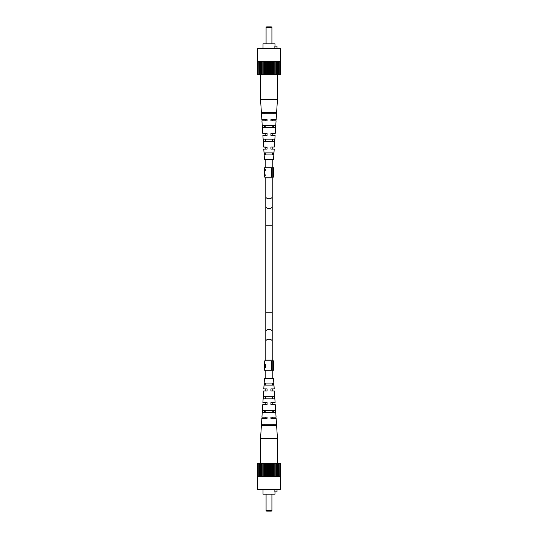 <?xml version="1.0" encoding="UTF-8"?>
<svg xmlns="http://www.w3.org/2000/svg" width="538" height="538" viewBox="0 0 538 538"><rect width="100%" height="100%" fill="white"/><g stroke="black" fill="none" stroke-linecap="round" stroke-linejoin="round"><path stroke-width="0.81" d="M265.732 366.62L265.321 366.62L264.824 364.226L264.629 366.62L265.321 366.62M264.642 364.825L264.824 363.701L265.732 365.033L265.732 365.874L265.321 365.874M265.732 365.033L265.732 367.145L264.629 366.963L264.629 370.245L271.757 370.245L271.757 360.911L273.6 360.911L272.208 360.621M265.409 364.226L264.824 364.226M265.705 367.145L265.705 366.62M264.629 364.421L264.629 360.911L271.757 360.911M271.757 370.245L272.773 370.245L272.773 360.621M272.773 370.245L273.6 370.245L273.6 360.911M264.629 174.097L265.382 175.233L264.662 173.801L264.629 177.089L273.6 177.089L273.6 167.755L264.629 167.755L264.669 171.158L265.382 170.277L265.382 169.705L264.629 170.869M271.757 177.089L271.757 167.755M272.773 177.089L272.773 167.755M264.662 173.801L264.662 171.158M264.662 173.525L264.662 171.447M267.077 390.541L267.077 390.951L263.647 390.951L265.792 390.951L265.792 388.907L263.781 388.907L264.454 378.705L273.546 378.705L274.219 388.907L272.208 388.907L272.208 390.951L274.353 390.951L275.113 402.612L272.208 402.612L272.208 404.657L275.248 404.657L276.068 417.199L272.208 417.199L272.208 418.362L270.923 418.147M265.792 418.362L265.792 417.199L261.932 417.199L267.077 417.199L267.077 418.362L261.858 418.362L260.54 438.483L277.46 438.483L277.46 463.272M267.077 134.635L267.077 135.388L262.887 135.388L265.792 135.388L265.792 133.343L262.752 133.343L261.932 120.801L267.077 120.801L267.077 119.638L261.858 119.638L260.54 99.517L260.54 74.728M276.142 119.638L270.923 119.638L276.142 119.638L277.46 99.517L260.54 99.517M264.629 360.911L265.792 360.621M265.382 367.528L264.662 366.62M264.629 366.391L264.629 364.313M273.923 425.363L264.077 425.363L273.923 425.363L264.077 425.363L264.124 424.193L273.876 424.193L264.124 424.193L273.876 424.193L273.923 425.363M273.439 412.532L272.208 412.532L273.439 412.532L272.208 412.532L272.208 410.487L273.365 410.487L272.208 410.487L273.365 410.487L273.439 412.532M265.792 412.532L264.561 412.532L265.792 412.532L264.561 412.532L264.635 410.487L265.792 410.487L264.635 410.487L265.792 410.487L265.792 412.532M275.348 410.487L275.49 412.532L275.348 410.487L262.652 410.487L262.51 412.532L275.49 412.532L275.348 410.487M272.914 398.826L272.208 398.826L272.914 398.826L272.208 398.826L272.208 396.782L272.833 396.782L272.208 396.782L272.833 396.782L272.914 398.826M265.792 398.826L265.086 398.826L265.792 398.826L265.086 398.826L265.167 396.782L265.792 396.782L265.167 396.782L265.792 396.782L265.792 398.826M274.407 396.782L274.481 397.864L274.407 396.782L263.593 396.782L263.452 398.826L274.548 398.826L274.407 396.782M272.376 385.121L272.208 383.076L272.376 385.121M265.792 385.121L265.711 383.076L265.792 385.121M280.231 476.688L280.231 489.519L257.769 489.519L257.769 476.688M277.023 489.519L277.023 491.853L274.864 491.853L274.864 489.519M274.979 491.853L274.979 494.187L263.021 494.187L263.021 489.519M280.137 476.688L280.829 476.688L280.829 463.272L280.137 463.272L280.022 476.688L280.137 463.272M257.863 476.688L257.863 463.272L257.171 463.272L257.171 476.688L280.022 476.688M261.737 476.688L261.737 463.272L266.619 463.272L266.619 476.688M259.538 476.688L259.538 463.272L261.737 463.272M261.367 463.272L261.367 476.688M264.434 476.688L264.434 463.272M263.822 463.272L263.822 476.688M273.566 476.688L273.566 463.272L274.178 463.272L274.178 476.688M257.978 476.688L257.978 463.272L259.538 463.272M259.444 463.272L259.444 476.688M262.806 463.272L262.806 476.688M278.462 476.688L278.462 463.272L279.141 463.272L279.141 476.688M276.263 476.688L276.263 463.272L278.462 463.272M277.453 463.272L277.453 476.688M278.556 463.272L278.556 476.688M267.44 476.688L267.44 463.272L268.415 463.272L268.415 476.688M258.859 463.272L258.859 476.688M260.547 463.272L260.547 476.688M270.56 476.688L270.56 463.272L271.381 463.272L271.381 476.688M268.415 463.272L270.56 463.272M269.585 463.272L269.585 476.688M274.178 463.272L275.194 463.272L275.194 476.688M279.141 463.272L280.022 463.272M271.381 463.272L273.566 463.272M272.504 463.272L272.504 476.688M275.194 463.272L276.263 463.272M265.496 463.272L265.496 476.688M276.633 463.272L276.633 476.688M266.619 463.272L267.44 463.272M271.334 511.1L271.919 510.515L271.334 511.1L266.666 511.1L266.081 510.515L271.919 510.515L271.919 494.187M272.208 418.362L276.142 418.362L277.46 438.483M267.077 402.612L267.077 404.657L262.752 404.657L265.792 404.657L265.792 402.612L262.887 402.612L267.077 402.612L267.077 403.365M264.602 411.536L264.635 410.487M261.858 418.362L267.077 418.127M267.077 417.575L267.077 417.199M262.752 404.657L261.932 417.199M263.647 390.951L262.887 402.612M270.923 417.555L270.923 417.199L276.068 417.199M275.248 404.657L270.923 404.657L270.923 404.246M270.923 403.365L270.923 402.612L275.113 402.612M274.353 390.951L270.923 390.951L270.923 390.541M270.923 389.66L270.923 388.907L274.219 388.907M263.452 398.826L263.593 396.782M261.643 425.363L276.357 425.363L276.283 424.193L261.717 424.193L261.643 425.363M262.51 412.532L262.652 410.487M264.407 385.121L273.593 385.121L273.445 383.076L264.555 383.076L264.407 385.121M263.781 388.907L267.077 388.907L267.077 390.951M276.142 418.362L270.923 418.362L270.923 417.199M270.923 404.657L270.923 402.612M270.923 390.951L270.923 388.907M264.629 177.089L264.629 173.982M264.629 171.259L264.629 167.755M273.923 112.637L264.077 112.637L273.923 112.637L273.876 113.807L264.124 113.807L273.876 113.807L264.124 113.807L264.077 112.637L273.923 112.637M273.439 125.468L272.208 125.468L273.439 125.468L273.365 127.513L272.208 127.513L273.365 127.513L272.208 127.513L272.208 125.468L273.439 125.468M265.792 125.468L264.561 125.468L265.792 125.468L264.561 125.468L264.635 127.513L265.792 127.513L264.635 127.513L265.792 127.513L265.792 125.468M272.914 139.174L272.208 139.174L272.914 139.174L272.833 141.218L272.208 141.218L272.833 141.218L272.208 141.218L272.208 139.174L272.914 139.174M265.792 139.174L265.086 139.174L265.792 139.174L265.086 139.174L265.167 141.218L265.792 141.218L265.167 141.218L265.792 141.218L265.792 139.174M272.376 152.879L272.208 154.924L272.376 152.879M265.792 152.879L265.711 154.924L265.792 152.879M257.769 61.312L257.769 48.481L280.231 48.481L280.231 61.312M263.021 48.481L263.021 43.813L274.979 43.813L274.979 46.147M274.864 48.481L274.864 46.147L277.023 46.147L277.023 48.481M280.022 61.312L280.022 74.728L280.829 74.728L280.829 61.312L257.171 61.312L257.171 74.728L257.863 74.728L257.863 61.312M280.137 74.728L280.137 61.312M280.022 74.728L278.556 74.728L278.556 61.312M279.141 74.728L279.141 61.312M276.263 61.312L276.263 74.728L275.194 74.728L275.194 61.312M267.44 61.312L267.44 74.728L265.496 74.728L265.496 61.312M266.619 74.728L266.619 61.312M259.538 61.312L259.538 74.728L259.444 61.312M261.737 61.312L261.737 74.728L259.538 74.728M260.547 74.728L260.547 61.312M257.978 61.312L257.863 74.728M273.566 61.312L273.566 74.728L271.381 74.728L271.381 61.312M275.194 74.728L273.566 74.728M274.178 74.728L274.178 61.312M261.367 74.728L261.367 61.312M271.381 74.728L269.585 74.728L269.585 61.312M270.56 74.728L270.56 61.312M278.462 61.312L278.462 74.728L276.633 74.728L276.633 61.312M269.585 74.728L267.44 74.728M268.415 74.728L268.415 61.312M277.453 74.728L277.453 61.312M264.434 61.312L264.434 74.728L263.822 74.728L263.822 61.312M259.444 74.728L258.859 74.728L258.859 61.312M272.504 74.728L272.504 61.312M263.822 74.728L261.737 74.728M262.806 74.728L262.806 61.312M276.633 74.728L276.263 74.728M265.496 74.728L264.434 74.728M258.859 74.728L257.978 74.728M266.081 27.485L266.666 26.9L271.334 26.9L271.919 27.485L266.081 27.485L266.081 43.813M261.932 120.801L265.792 120.801L265.792 119.638M267.077 120.801L267.077 120.425M267.077 119.873L261.858 119.638M267.077 148.434L267.077 149.093L263.781 149.093L264.454 159.295L273.546 159.295L274.219 149.093L270.923 149.093L270.923 148.34M270.923 147.459L270.923 147.049L274.353 147.049L275.113 135.388L270.923 135.388L270.923 133.343L275.248 133.343L276.068 120.801L270.923 120.801L270.923 120.445M270.923 133.754L270.923 133.343M270.923 119.853L270.923 120.801M267.077 133.754L267.077 133.343L262.752 133.343M267.077 147.358L263.647 147.049L262.887 135.388M270.923 149.093L270.923 147.049M267.077 135.388L267.077 133.343M267.077 149.093L267.077 147.049M276.357 112.637L261.643 112.637L261.717 113.807L276.283 113.807L276.357 112.637M275.49 125.468L262.51 125.468L262.652 127.513L275.348 127.513L275.49 125.468M274.548 139.174L263.452 139.174L263.593 141.218L274.407 141.218L274.548 139.174M273.593 152.879L264.407 152.879L264.555 154.924L273.445 154.924L273.593 152.879M263.781 149.093L265.792 149.093L265.792 147.049L263.647 147.049M272.208 119.638L272.208 120.801L276.068 120.801M275.248 133.343L272.208 133.343L272.208 135.388L275.113 135.388M274.353 147.049L272.208 147.049L272.208 149.093L274.219 149.093M272.208 331.489A3.208 2.065 180 0 0 269 329.424A3.208 2.065 180 0 0 265.792 331.489L265.792 312.746L272.208 312.746L272.208 360.036L265.792 360.036L265.792 360.911M272.208 341.294A3.208 2.065 180 0 0 269 339.229A3.208 2.065 180 0 0 265.792 341.294L265.792 360.036M272.208 312.746L272.208 225.254L265.792 225.254L265.792 177.089M272.208 225.254L272.208 206.511A3.208 2.065 180 0 1 269 208.576A3.208 2.065 180 0 1 265.792 206.511M272.208 206.511L272.208 196.706A3.208 2.065 180 0 1 269 198.771A3.208 2.065 180 0 1 265.792 196.706M272.208 196.706L272.208 177.964L265.792 177.964M272.208 360.036L272.208 360.911M272.208 370.245L272.208 378.705M265.792 370.245L265.792 378.705M265.792 331.489L265.792 341.294M265.792 312.746L265.792 225.254M265.792 167.755L265.792 159.295M272.208 177.964L272.208 177.089M272.208 167.755L272.208 159.295M266.081 510.515L266.081 494.187M260.54 438.483L260.54 463.272M271.919 27.485L271.919 43.813M277.46 99.517L277.46 74.728"/></g></svg>
